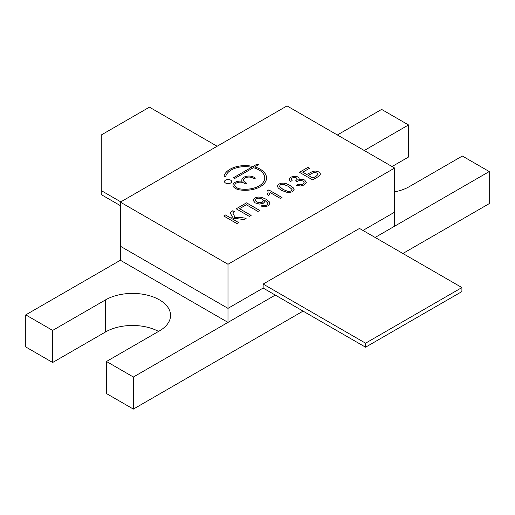 <?xml version="1.0" encoding="UTF-8"?>
<svg xmlns="http://www.w3.org/2000/svg" width="515" height="515" viewBox="0 0 515 515"><rect width="100%" height="100%" fill="white"/><g stroke="black" fill="none" stroke-linecap="round" stroke-linejoin="round"><path stroke-width="0.77" d="M315.148 172.486L313.294 172.718L308.305 175.383L312.901 178.036L316.403 176.014L317.955 174.476L316.931 173.046L315.148 172.486M261.923 198.938L258.981 198.075L256.367 198.636L255.363 200.238L256.869 202.015L259.669 202.768L262.341 202.138L263.39 200.618L261.923 198.938M255.356 200.084L256.869 202.035L259.669 202.788L262.341 202.157L263.397 200.728M280.34 184.795L279.458 186.398L283.07 189.456L288.175 191.509L291.149 191.02L291.999 189.301L288.445 186.353L283.347 184.299L280.34 184.795M279.458 186.417L283.07 189.475L288.175 191.529L291.149 191.039L291.999 189.32M292.057 189.72L291.999 189.301M394.644 168.051L287.01 105.91L120.356 202.125L227.991 264.266L394.644 168.051L394.644 212.148L362.959 230.437L394.644 212.148L394.644 226.182L489.25 171.559L462.341 156.026L409.399 186.591A38.052 21.971 180 0 1 394.644 191.876M235.207 178.19L253.386 167.69A19.602 11.317 180 0 1 264.755 177.965A19.602 11.317 180 0 1 238.645 188.632A1.423 0.824 180 0 1 238.11 188.439L236.34 187.415A5.343 3.084 180 0 1 234.776 185.233A5.343 3.084 180 0 1 238.072 182.387A5.343 3.084 180 0 1 243.898 183.05L244.908 183.636A0.888 0.515 0 0 0 245.874 183.746A0.888 0.515 0 0 0 246.428 183.269A0.888 0.515 0 0 0 246.164 182.909L245.159 182.329A5.343 3.084 180 0 1 243.595 180.147A5.343 3.084 180 0 1 246.891 177.295A5.343 3.084 180 0 1 252.717 177.965L253.728 178.544A0.888 0.515 0 0 0 254.693 178.654A0.888 0.515 0 0 0 255.247 178.177A0.888 0.515 0 0 0 254.983 177.817L253.979 177.237A7.126 4.114 0 0 0 246.209 176.342A7.126 4.114 0 0 0 241.812 180.147A7.126 4.114 0 0 0 242.089 181.28A7.126 4.114 0 0 0 232.992 185.233A7.126 4.114 0 0 0 235.078 188.142L237.125 189.327A1.423 0.824 0 0 0 237.634 189.514A21.379 12.347 0 0 0 266.538 177.965A21.379 12.347 0 0 0 254.719 166.924L258.981 164.465L256.464 164.465L252.981 166.474A21.379 12.347 0 0 0 224.031 176.053A0.888 0.515 0 0 0 224.025 176.13A0.888 0.515 0 0 0 224.843 176.645A0.888 0.515 0 0 0 225.795 176.214A19.602 11.317 180 0 1 251.59 167.272L233.945 177.463A0.888 0.515 0 0 0 233.688 177.823A0.888 0.515 0 0 0 234.235 178.299A0.888 0.515 0 0 0 235.207 178.19M259.695 210.455L246.531 202.852L236.198 208.8L249.376 216.409L251.12 215.399L239.501 208.691L246.344 204.745L257.97 211.453L259.715 210.442L246.531 202.833L236.211 208.807M302.749 172.177L309.592 168.225L308.034 167.324L299.44 172.287L312.624 179.896L317.8 176.903L320.259 174.849L320.163 173.252L318.727 171.913L315.946 171.019L313.023 171.25L306.747 174.482L302.749 172.177L306.747 174.482M232.819 212.965L234.55 216.371L232.819 212.965L234.376 211.62L232.819 210.719L231.731 211.324L230.643 212.373L230.527 213.474L232.458 217.053L231.235 218.289L225.493 214.98L223.748 215.985L236.932 223.594L238.677 222.589L232.477 219.01L234.615 218.411L244.001 219.512L246.164 218.263L239.031 217.291L234.138 217.382L234.55 216.326M232.458 217.073L231.235 218.315L225.493 214.98M230.463 213.075L230.527 213.474M269.854 203.946L269.197 201.7L265.721 199.06L261.466 197.239L257.886 197.02L254.861 197.966L253.148 200.367L255.208 202.91L259.463 204.069L263.39 203.174L264.716 201.854L264.781 200.374L265.109 200.554L267.8 203.058L267.794 204.107L266.834 205.06L264.929 205.594L262.605 205.112L261.182 206.097L264.755 206.811L268.122 205.852L269.924 203.438M267.8 203.077L267.794 204.127L267.8 203.077L267.794 204.127L266.834 205.079L264.929 205.614L262.605 205.131L261.202 206.103M277.405 185.857L279.027 184.035L281.325 183.205L283.874 183.134L286.643 183.816L290.054 185.426L293.331 187.872L294.11 189.984L293.331 187.872L290.054 185.426L286.643 183.797L283.874 183.134L281.325 183.186L279.027 184.016L277.405 185.838L278.171 187.93L281.467 190.383L288.149 192.739L292.481 191.786L294.142 189.642M296.518 185.233L297.882 184.164L300.786 184.782L303.026 184.183L304.172 182.606L303.026 184.164L300.786 184.763L297.882 184.164L296.505 185.226L300.457 186.005L304.346 184.936L306.316 182.419L304.635 180.005L301.841 179.162L298.887 179.574L299.131 178.145L298.037 176.986L295.861 176.285L293.228 176.355L290.795 177.224L289.082 179.239L290.254 181.46L292.14 180.688L291.194 179.207L292.185 177.958L294.322 177.398L296.395 177.894L297.226 179.329L295.636 180.849L296.878 181.776L297.837 181.01L300.412 180.366L302.981 181.01L304.172 182.619M291.194 179.291L292.14 180.707M289.082 179.239L290.795 177.224M299.131 178.171L298.037 177.006L295.861 176.304L293.228 176.375L290.795 177.244M297.226 179.349L295.636 180.868M280.424 198.481L282.033 197.554L268.804 189.919L267.768 190.518L268.103 192.359L267.291 194.612L268.856 195.513L270.118 192.533L280.424 198.481M268.103 192.378L267.291 194.631M230.604 180.121A3.566 2.06 0 0 0 226.722 179.671A3.566 2.06 0 0 0 224.521 181.576A3.566 2.06 0 0 0 228.087 183.63A3.566 2.06 0 0 0 231.647 181.576A3.566 2.06 0 0 0 230.604 180.121M231.647 181.583A3.566 2.06 0 0 0 230.604 180.141A3.566 2.06 0 0 0 226.729 179.69A3.566 2.06 0 0 0 224.521 181.583M282.014 197.567L268.804 189.938L267.781 190.531M306.316 182.439L304.635 180.025L301.841 179.181L298.887 179.574M264.91 201.043L264.781 200.374M269.854 203.966L269.197 201.719L265.721 199.08L261.466 197.258L257.886 197.045L254.861 197.985L253.148 200.386M234.357 211.633L232.819 210.719L230.643 212.392L230.527 213.493M234.138 217.401L239.031 217.291L246.138 218.283M238.657 222.596L232.477 219.01M225.493 215L223.768 215.997M309.573 168.238L308.034 167.324M308.034 167.343L299.46 172.293M320.407 174.147L320.163 173.272L318.727 171.933L315.946 171.044L313.023 171.27L306.747 174.508M312.901 178.036L308.305 175.383M312.901 178.061L316.403 176.033L317.955 174.476M239.501 208.71L251.108 215.412M251.59 167.291L233.945 177.482A0.888 0.515 0 0 0 233.688 177.836M258.948 164.485L256.464 164.465L252.981 166.493A21.379 12.347 0 0 0 224.031 176.072A0.888 0.515 0 0 0 224.025 176.136M266.538 177.971A21.379 12.347 0 0 0 254.719 166.944L254.719 166.924M232.992 185.245A7.126 4.114 0 0 1 242.089 181.299L242.089 181.28M255.247 178.19A0.888 0.515 0 0 0 254.983 177.836L253.979 177.257A7.126 4.114 0 0 0 246.215 176.362A7.126 4.114 0 0 0 241.812 180.153M246.428 183.282A0.888 0.515 0 0 0 246.164 182.928L245.159 182.349A5.343 3.084 180 0 1 243.595 180.166A5.343 3.084 180 0 1 243.595 180.153L243.595 180.166M264.755 177.984L264.755 177.965A19.602 11.317 180 0 1 264.755 177.984A19.602 11.317 180 0 1 238.645 188.651A1.423 0.824 180 0 1 238.11 188.458L236.34 187.441A5.343 3.084 180 0 1 234.776 185.258A5.343 3.084 180 0 1 234.776 185.245L234.776 185.258M120.362 260.255L25.75 314.877L52.659 330.411L105.601 299.846A38.052 21.971 180 0 1 147.071 295.082A38.052 21.971 180 0 1 170.562 315.38A38.052 21.971 180 0 1 159.418 330.913L106.47 361.485L133.379 377.019L227.991 322.396L120.362 260.255L120.356 246.222L227.991 308.363L120.362 246.228L120.356 202.125M227.991 322.396L275.293 295.082L227.991 322.396L227.991 264.266M461.91 287.57L359.489 228.435L263.139 284.061L263.139 288.072L227.991 308.363L263.146 288.072L365.566 347.2L461.91 291.574L461.91 287.57L365.566 343.19L365.566 347.2M120.793 201.874L101.262 190.602L101.262 134.975L149.434 107.165L217.137 146.254M101.262 190.602L101.262 194.612L120.356 205.633M263.139 284.061L365.566 343.19M375.113 237.454L394.644 226.182L375.113 237.454M364.266 150.509L408.53 124.952L381.621 109.418L337.357 134.975M106.47 361.485L106.47 393.557L133.379 409.09L133.379 377.019M133.379 409.09L303.071 311.118M402.885 253.489L489.25 203.631L489.25 171.559M392.037 166.545L408.53 157.024L408.53 124.952M52.659 330.411L52.659 362.489L25.75 346.949L25.75 314.877M52.659 362.489L105.601 331.918A38.052 21.971 180 0 1 158.536 331.422M105.601 331.918L105.601 299.846"/></g></svg>
